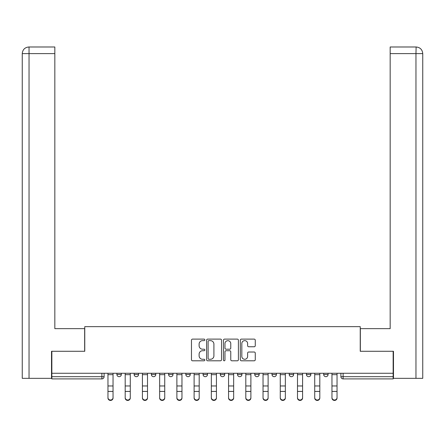 <?xml version="1.0" encoding="UTF-8"?>
<svg xmlns="http://www.w3.org/2000/svg" width="445" height="445" viewBox="0 0 445 445"><rect width="100%" height="100%" fill="white"/><g stroke="black" fill="none" stroke-linecap="round" stroke-linejoin="round"><path stroke-width="0.67" d="M204.828 339.874A0.757 0.757 0 0 0 204.071 339.118L192.552 339.118A1.085 1.085 0 0 0 191.467 340.203L191.467 359.716A1.085 1.085 0 0 0 192.552 360.8L204.071 360.8A0.757 0.757 0 0 0 204.828 360.044A0.757 0.757 0 0 0 204.071 359.282L202.581 359.282A3.471 3.471 0 0 1 199.11 355.816L199.11 354.187A3.471 3.471 0 0 1 202.581 350.721L204.071 350.721A0.757 0.757 0 0 0 204.828 349.959A0.757 0.757 0 0 0 204.071 349.203L202.581 349.203A3.471 3.471 0 0 1 199.11 345.732L199.11 344.107A3.471 3.471 0 0 1 202.581 340.636L204.071 340.636A0.757 0.757 0 0 0 204.828 339.874M289.211 373.266L289.211 374.479L293.633 374.479A2.208 2.208 0 0 1 291.425 376.687A2.208 2.208 0 0 1 289.211 374.479L289.211 373.266M271.984 373.266L271.984 374.479L276.401 374.479A2.208 2.208 0 0 1 274.192 376.687A2.208 2.208 0 0 1 271.984 374.479L271.984 373.266M185.832 374.479L185.832 373.266L185.832 374.479A2.208 2.208 0 0 0 188.04 376.687A2.208 2.208 0 0 1 185.832 374.479L190.249 374.479A2.208 2.208 0 0 1 188.04 376.687M151.367 373.266L151.367 374.479L155.789 374.479A2.208 2.208 0 0 1 153.575 376.687A2.208 2.208 0 0 1 151.367 374.479L151.367 373.266M134.14 374.479L134.14 373.266L134.14 374.479A2.208 2.208 0 0 0 136.348 376.687A2.208 2.208 0 0 1 134.14 374.479L138.556 374.479A2.208 2.208 0 0 1 136.348 376.687A2.208 2.208 0 0 0 138.556 374.479A2.208 2.208 0 0 1 136.348 376.687M116.907 374.479L116.907 373.266L116.907 374.479A2.208 2.208 0 0 0 119.115 376.687A2.208 2.208 0 0 1 116.907 374.479L121.324 374.479A2.208 2.208 0 0 1 119.115 376.687A2.208 2.208 0 0 0 121.324 374.479A2.208 2.208 0 0 1 119.115 376.687M254.184 346.761A1.085 1.085 0 0 0 255.269 345.676L255.269 340.203A1.085 1.085 0 0 0 254.184 339.118L241.39 339.118A1.085 1.085 0 0 0 240.306 340.203L240.306 359.716A1.085 1.085 0 0 0 241.39 360.8L254.184 360.8A1.085 1.085 0 0 0 255.269 359.716L255.269 353.102A1.085 1.085 0 0 0 254.184 352.017L248.711 352.017A1.085 1.085 0 0 0 247.626 353.102L247.626 356.384A2.898 2.898 0 0 1 244.728 359.282A2.898 2.898 0 0 1 241.824 356.384L241.824 343.534A2.898 2.898 0 0 1 244.728 340.636A2.898 2.898 0 0 1 247.626 343.534L247.626 345.676A1.085 1.085 0 0 0 248.711 346.761L254.184 346.761M29.042 378.345L22.25 378.345L22.25 53.617C22.645 49.59 24.853 47.381 28.869 46.986L54.835 46.986L54.835 53.617L29.042 53.617L29.042 378.345L51.52 378.345L51.52 351.283L84.767 351.283L84.767 326.652L360.233 326.652L360.233 351.283L393.146 351.283L393.146 373.266L51.854 373.266L51.854 376.687L104.097 376.687L104.097 373.266M51.854 351.283L51.854 373.266M221.549 340.203A1.085 1.085 0 0 0 220.47 339.118L207.676 339.118A1.085 1.085 0 0 0 206.591 340.203L206.591 359.716A1.085 1.085 0 0 0 207.676 360.8L220.47 360.8A1.085 1.085 0 0 0 221.549 359.716L221.549 340.203M224.53 339.118L237.324 339.118A1.085 1.085 0 0 1 238.409 340.203L238.409 359.716A1.085 1.085 0 0 1 237.324 360.8L231.851 360.8A1.085 1.085 0 0 1 230.766 359.716L230.766 351.8A1.085 1.085 0 0 0 229.681 350.721L226.049 350.721A1.085 1.085 0 0 0 224.964 351.8L224.964 360.044A0.757 0.757 0 0 1 224.208 360.8A0.757 0.757 0 0 1 223.451 360.044L223.451 340.203A1.085 1.085 0 0 1 224.53 339.118M340.903 373.266L340.903 376.687L393.146 376.687L393.146 378.901L343.112 378.901A2.208 2.208 0 0 1 340.903 376.687M393.146 373.266L393.146 376.687M104.097 376.687A2.208 2.208 0 0 1 101.888 378.901A2.208 2.208 0 0 0 104.097 376.687A2.208 2.208 0 0 1 101.888 378.901L51.854 378.901L51.854 376.687M328.093 373.266L328.093 374.479A2.208 2.208 0 0 1 325.885 376.687A2.208 2.208 0 0 1 323.676 374.479L328.093 374.479L328.093 373.266M323.676 373.266L323.676 374.479M310.86 373.266L310.86 374.479A2.208 2.208 0 0 1 308.652 376.687A2.208 2.208 0 0 1 306.444 374.479L310.86 374.479A2.208 2.208 0 0 1 308.652 376.687A2.208 2.208 0 0 0 310.86 374.479L310.86 373.266M306.444 373.266L306.444 374.479M293.633 373.266L293.633 374.479M276.401 373.266L276.401 374.479L276.401 373.266M259.168 373.266L259.168 374.479A2.208 2.208 0 0 1 256.96 376.687A2.208 2.208 0 0 1 254.751 374.479L259.168 374.479L259.168 373.266M254.751 373.266L254.751 374.479M241.941 373.266L241.941 374.479A2.208 2.208 0 0 1 239.733 376.687A2.208 2.208 0 0 1 237.519 374.479L241.941 374.479M237.519 373.266L237.519 374.479M224.708 373.266L224.708 374.479A2.208 2.208 0 0 1 222.5 376.687A2.208 2.208 0 0 1 220.292 374.479L224.708 374.479M220.292 373.266L220.292 374.479M207.481 373.266L207.481 374.479A2.208 2.208 0 0 1 205.267 376.687A2.208 2.208 0 0 1 203.059 374.479L207.481 374.479A2.208 2.208 0 0 1 205.267 376.687A2.208 2.208 0 0 0 207.481 374.479M203.059 373.266L203.059 374.479M190.249 373.266L190.249 374.479M173.016 373.266L173.016 374.479A2.208 2.208 0 0 1 170.808 376.687A2.208 2.208 0 0 1 168.599 374.479L173.016 374.479A2.208 2.208 0 0 1 170.808 376.687A2.208 2.208 0 0 0 173.016 374.479L173.016 373.266M168.599 373.266L168.599 374.479M155.789 373.266L155.789 374.479L155.789 373.266M138.556 373.266L138.556 374.479L138.556 373.266M121.324 373.266L121.324 374.479L121.324 373.266M208.866 340.636A0.757 0.757 0 0 0 208.11 341.393L208.11 358.525A0.757 0.757 0 0 0 208.866 359.282L210.441 359.282A3.471 3.471 0 0 0 213.906 355.816L213.906 344.107A3.471 3.471 0 0 0 210.441 340.636L208.866 340.636M230.766 343.59A2.898 2.898 0 0 0 227.868 340.692A2.898 2.898 0 0 0 224.964 343.59L224.964 348.118A1.085 1.085 0 0 0 226.049 349.203L229.681 349.203A1.085 1.085 0 0 0 230.766 348.118L230.766 343.59M107.963 398.014L107.963 397.585A2.542 2.425 0 0 0 110.499 400.011A2.542 2.425 0 0 0 113.041 397.585L113.041 398.014A2.542 2.425 180 0 1 110.499 400.439A2.542 2.425 180 0 1 107.963 398.014L107.963 391.856M107.963 373.266L107.963 397.585M113.041 373.266L113.041 397.585M125.19 398.014L125.19 397.585A2.542 2.425 0 0 0 127.732 400.011A2.542 2.425 0 0 0 130.274 397.585L130.274 398.014A2.542 2.425 180 0 1 127.732 400.439A2.542 2.425 180 0 1 125.19 398.014L125.19 391.856M142.422 398.014L142.422 397.585A2.542 2.425 0 0 0 144.964 400.011A2.542 2.425 0 0 0 147.501 397.585L147.501 398.014A2.542 2.425 180 0 1 144.964 400.439A2.542 2.425 180 0 1 142.422 398.014L142.422 391.856M84.656 351.283L84.656 328.644L54.835 328.644L54.835 53.617M28.875 46.986C24.848 47.387 22.639 49.595 22.25 53.617L22.25 312.073L22.25 53.617L29.042 53.617L29.042 46.986L54.835 46.986M360.344 351.283L360.344 328.644L390.165 328.644L390.165 46.986L416.125 46.986L415.958 53.617L390.165 53.617M422.75 312.073L422.75 53.617L422.75 378.345L393.48 378.345L393.48 351.283L393.146 351.283M415.958 378.345L415.958 53.617L422.75 53.617C422.355 49.59 420.147 47.381 416.131 46.986M125.19 373.266L125.19 397.585M130.274 373.266L130.274 397.585M142.422 373.266L142.422 397.585M147.501 373.266L147.501 397.585M159.655 398.014L159.655 397.585A2.542 2.425 0 0 0 162.191 400.011A2.542 2.425 0 0 0 164.733 397.585L164.733 398.014A2.542 2.425 180 0 1 162.191 400.439A2.542 2.425 180 0 1 159.655 398.014L159.655 391.856M176.882 398.014L176.882 397.585A2.542 2.425 0 0 0 179.424 400.011A2.542 2.425 0 0 0 181.966 397.585L181.966 398.014A2.542 2.425 180 0 1 179.424 400.439A2.542 2.425 180 0 1 176.882 398.014L176.882 391.856M194.115 398.014L194.115 397.585A2.542 2.425 0 0 0 196.657 400.011A2.542 2.425 0 0 0 199.193 397.585L199.193 398.014A2.542 2.425 180 0 1 196.657 400.439A2.542 2.425 180 0 1 194.115 398.014L194.115 391.856M159.655 373.266L159.655 397.585M164.733 373.266L164.733 397.585M176.882 373.266L176.882 397.585M181.966 373.266L181.966 397.585M194.115 373.266L194.115 397.585M199.193 373.266L199.193 397.585M211.342 398.014L211.342 397.585A2.542 2.425 0 0 0 213.884 400.011A2.542 2.425 0 0 0 216.426 397.585L216.426 398.014A2.542 2.425 180 0 1 213.884 400.439A2.542 2.425 180 0 1 211.342 398.014L211.342 391.856M211.342 373.266L211.342 397.585M216.426 373.266L216.426 397.585M228.574 398.014L228.574 397.585A2.542 2.425 0 0 0 231.116 400.011A2.542 2.425 0 0 0 233.658 397.585L233.658 398.014A2.542 2.425 180 0 1 231.116 400.439A2.542 2.425 180 0 1 228.574 398.014L228.574 391.856M228.574 373.266L228.574 397.585M233.658 373.266L233.658 397.585M245.807 398.014L245.807 397.585A2.542 2.425 0 0 0 248.343 400.011A2.542 2.425 0 0 0 250.885 397.585L250.885 398.014A2.542 2.425 180 0 1 248.343 400.439A2.542 2.425 180 0 1 245.807 398.014L245.807 391.856M245.807 373.266L245.807 397.585M250.885 373.266L250.885 397.585M263.034 398.014L263.034 397.585A2.542 2.425 0 0 0 265.576 400.011A2.542 2.425 0 0 0 268.118 397.585L268.118 398.014A2.542 2.425 180 0 1 265.576 400.439A2.542 2.425 180 0 1 263.034 398.014L263.034 391.856M263.034 373.266L263.034 397.585M268.118 373.266L268.118 397.585M280.267 398.014L280.267 397.585A2.542 2.425 0 0 0 282.809 400.011A2.542 2.425 0 0 0 285.345 397.585L285.345 398.014A2.542 2.425 180 0 1 282.809 400.439A2.542 2.425 180 0 1 280.267 398.014L280.267 391.856M280.267 373.266L280.267 397.585M285.345 373.266L285.345 397.585M297.499 398.014L297.499 397.585A2.542 2.425 0 0 0 300.036 400.011A2.542 2.425 0 0 0 302.578 397.585L302.578 398.014A2.542 2.425 180 0 1 300.036 400.439A2.542 2.425 180 0 1 297.499 398.014L297.499 391.856M297.499 373.266L297.499 397.585M302.578 373.266L302.578 397.585M314.726 398.014L314.726 397.585A2.542 2.425 0 0 0 317.268 400.011A2.542 2.425 0 0 0 319.81 397.585L319.81 398.014A2.542 2.425 180 0 1 317.268 400.439A2.542 2.425 180 0 1 314.726 398.014L314.726 391.856M314.726 373.266L314.726 397.585M319.81 373.266L319.81 397.585M331.959 398.014L331.959 397.585A2.542 2.425 0 0 0 334.501 400.011A2.542 2.425 0 0 0 337.037 397.585L337.037 398.014A2.542 2.425 180 0 1 334.501 400.439A2.542 2.425 180 0 1 331.959 398.014L331.959 391.856M331.959 373.266L331.959 397.585M337.037 373.266L337.037 397.585M101.888 373.266L101.888 378.901M343.112 373.266L343.112 378.901M113.041 374.651L107.963 374.651M113.041 385.96L107.963 385.96M113.041 391.428L107.963 391.428M22.25 53.617L22.25 312.073M130.274 374.651L125.19 374.651M130.274 385.96L125.19 385.96M130.274 391.428L125.19 391.428M147.501 374.651L142.422 374.651M147.501 385.96L142.422 385.96M147.501 391.428L142.422 391.428M164.733 374.651L159.655 374.651M164.733 385.96L159.655 385.96M164.733 391.428L159.655 391.428M181.966 374.651L176.882 374.651M181.966 385.96L176.882 385.96M181.966 391.428L176.882 391.428M199.193 374.651L194.115 374.651M199.193 385.96L194.115 385.96M199.193 391.428L194.115 391.428M216.426 374.651L211.342 374.651M216.426 385.96L211.342 385.96M216.426 391.428L211.342 391.428M233.658 374.651L228.574 374.651M233.658 385.96L228.574 385.96M233.658 391.428L228.574 391.428M250.885 374.651L245.807 374.651M250.885 385.96L245.807 385.96M250.885 391.428L245.807 391.428M268.118 374.651L263.034 374.651M268.118 385.96L263.034 385.96M268.118 391.428L263.034 391.428M285.345 374.651L280.267 374.651M285.345 385.96L280.267 385.96M285.345 391.428L280.267 391.428M302.578 374.651L297.499 374.651M302.578 385.96L297.499 385.96M302.578 391.428L297.499 391.428M319.81 374.651L314.726 374.651M319.81 385.96L314.726 385.96M319.81 391.428L314.726 391.428M337.037 374.651L331.959 374.651M337.037 385.96L331.959 385.96M337.037 391.428L331.959 391.428"/></g></svg>
